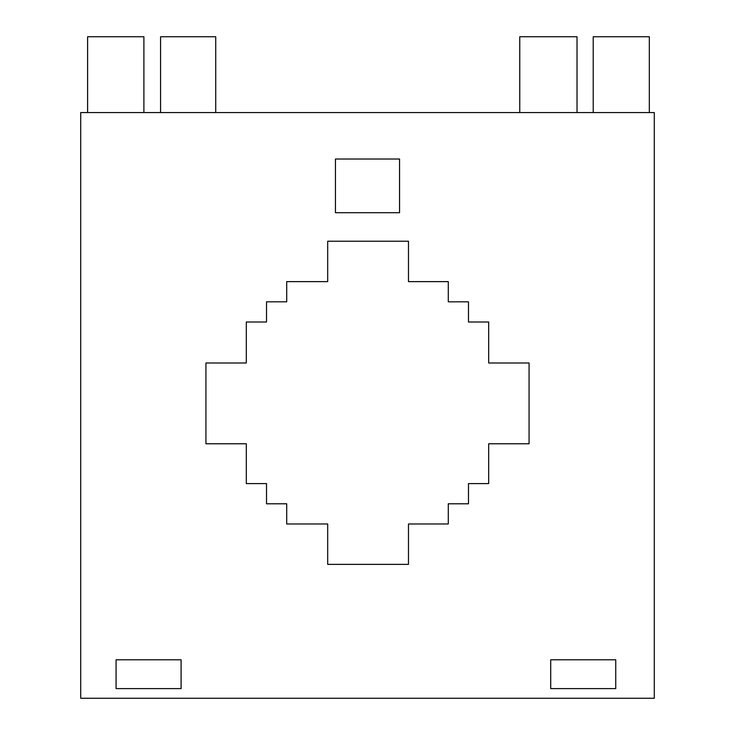 <?xml version="1.0" encoding="UTF-8"?>
<svg xmlns="http://www.w3.org/2000/svg" width="735" height="735" viewBox="0 0 735 735"><rect width="100%" height="100%" fill="white"/><g stroke="black" fill="none" stroke-linecap="round" stroke-linejoin="round"><path stroke-width="0.55" stroke-dasharray="3.67 2.76" d="M654.288 112.556L80.712 112.556L80.712 698.25L654.288 698.25L654.288 112.556M87.603 112.556L143.895 112.556L87.603 112.556L87.603 36.75L143.895 36.75L143.895 112.556M160.57 112.556L215.722 112.556L160.57 112.556L160.57 36.75L215.722 36.75L215.722 112.556M649.327 112.556L593.209 112.556L649.327 112.556L649.327 36.75L593.209 36.75L593.209 112.556M577.021 112.556L519.755 112.556L577.021 112.556L577.021 36.75L519.755 36.75L519.755 112.556M399.555 212.709L399.555 159.008L335.445 159.008L335.445 212.709L399.555 212.709L335.445 212.709L335.445 159.008L399.555 159.008L399.555 212.709L399.555 159.008L335.445 159.008L335.445 212.709L399.555 212.709M448.286 281.624L448.286 301.819L468.48 301.819L468.48 322.013L488.683 322.013L488.683 362.989L529.071 362.989L529.071 443.775L488.683 443.775L488.683 483.584L468.48 483.584L468.48 503.787L448.286 503.787L448.286 523.981L408.476 523.981L408.476 564.37L327.691 564.37L327.691 523.981L286.714 523.981L286.714 503.787L266.52 503.787L266.52 483.584L246.317 483.584L246.317 443.775L205.929 443.775L205.929 362.989L246.317 362.989L246.317 322.013L266.52 322.013L266.52 301.819L286.714 301.819L286.714 281.624L327.691 281.624L327.691 241.227L408.476 241.227L408.476 281.624L448.286 281.624M550.717 659.8L550.717 688.612L615.746 688.612L615.746 659.8L550.717 659.8L615.746 659.8L615.746 688.612L550.717 688.612L550.717 659.8L550.717 688.612L615.746 688.612L615.746 659.8L550.717 659.8M116.075 659.8L116.075 688.612L181.095 688.612L181.095 659.8L116.075 659.8L181.095 659.8L181.095 688.612L116.075 688.612L116.075 659.8L116.075 688.612L181.095 688.612L181.095 659.8L116.075 659.8"/><path stroke-width="1.1" d="M80.712 112.556L654.288 112.556L654.288 698.25L80.712 698.25L80.712 112.556M448.286 281.624L408.476 281.624L408.476 241.227L327.691 241.227L327.691 281.624L286.714 281.624L286.714 301.819L266.52 301.819L266.52 322.013L246.317 322.013L246.317 362.989L205.929 362.989L205.929 443.775L246.317 443.775L246.317 483.584L266.52 483.584L266.52 503.787L286.714 503.787L286.714 523.981L327.691 523.981L327.691 564.37L408.476 564.37L408.476 523.981L448.286 523.981L448.286 503.787L468.48 503.787L468.48 483.584L488.683 483.584L488.683 443.775L529.071 443.775L529.071 362.989L488.683 362.989L488.683 322.013L468.48 322.013L468.48 301.819L448.286 301.819L448.286 281.624M116.075 688.612L116.075 659.8L181.095 659.8L181.095 688.612L116.075 688.612M550.717 688.612L550.717 659.8L615.746 659.8L615.746 688.612L550.717 688.612M335.445 212.709L335.445 159.008L399.555 159.008L399.555 212.709L335.445 212.709M519.755 112.556L519.755 36.75L577.021 36.75L577.021 112.556M593.209 112.556L593.209 36.75L649.327 36.75L649.327 112.556M160.57 112.556L160.57 36.75L215.722 36.75L215.722 112.556M87.603 112.556L87.603 36.75L143.895 36.75L143.895 112.556"/></g></svg>
